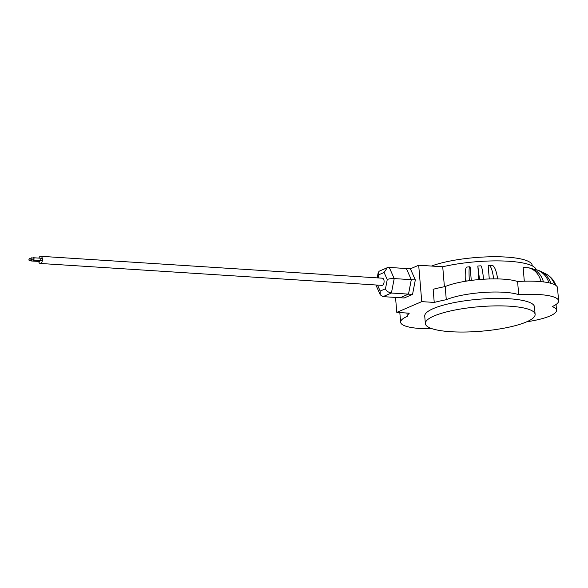 <?xml version="1.0" encoding="UTF-8"?>
<svg xmlns="http://www.w3.org/2000/svg" width="588" height="588" viewBox="0 0 588 588"><rect width="100%" height="100%" fill="white"/><g stroke="black" fill="none" stroke-linecap="round" stroke-linejoin="round"><path stroke-width="0.88" d="M379.289 271.141L378.238 272.391L378.812 274.765L384.104 272.479L387.33 267.68L388.433 267.415L406.352 268.525L389.271 267.43M388.44 267.415L389.271 267.452L394.203 278.58C390.755 278.558 388.44 278.888 387.249 279.587L385.478 288.781C386.103 290.862 388.087 292.273 391.417 293.03L394.203 278.58L411.284 279.675L406.352 268.547L410.387 268.782L406.374 268.547L411.306 279.675L415.326 279.932L412.541 294.39L408.52 294.132L411.306 279.675M40.704 256.294L382.369 278.197A3.594 1.94 93.7 0 1 384.074 280.954A3.594 1.94 93.7 0 1 381.913 285.371L40.249 263.461A3.594 1.94 -86.3 0 0 42.402 259.051A3.594 1.94 -86.3 0 0 40.704 256.294A3.594 1.94 -86.3 0 0 38.867 258.095A3.594 1.94 -86.3 0 1 40.91 256.331A3.594 1.94 -86.3 0 1 42.402 259.051A3.594 1.94 -86.3 0 1 40.976 263.255A3.594 1.94 -86.3 0 1 38.654 261.44A3.594 1.94 -86.3 0 0 40.249 263.461M385.478 288.781L380.171 291.067L380.267 294.853L383.053 296.639L391.417 293.03L408.498 294.125L411.284 279.675M31.906 258.595A0.956 0.514 -86.3 0 0 31.451 257.86A0.956 0.514 -86.3 0 0 30.877 258.786A0.956 0.514 -86.3 0 0 31.333 259.771A0.956 0.514 -86.3 0 0 31.906 258.595M31.451 257.86L33.465 257.992A0.956 0.514 93.7 0 1 33.913 258.727A0.956 0.514 93.7 0 1 33.34 259.903L31.333 259.771M29.973 259.426A0.956 0.514 -86.3 0 0 29.525 258.698A0.956 0.514 -86.3 0 0 28.944 259.617A0.956 0.514 -86.3 0 0 29.4 260.609A0.956 0.514 -86.3 0 0 29.973 259.426M31.987 259.815A0.956 0.514 93.7 0 1 31.407 260.734L29.4 260.609M32.95 259.881A1.198 0.647 -86.3 0 0 33.325 260.146A1.198 0.647 -86.3 0 0 34.045 258.669A1.198 0.647 -86.3 0 0 33.479 257.75A1.198 0.647 -86.3 0 0 33.075 257.97M33.479 257.75L41.52 258.272A1.198 0.647 93.7 0 1 42.086 259.183A1.198 0.647 93.7 0 1 41.366 260.66L33.325 260.146M31.024 260.712A1.198 0.647 -86.3 0 0 31.392 260.976A1.198 0.647 -86.3 0 0 32.12 259.822M38.859 260.499A1.198 0.647 -86.3 0 0 39.433 261.491A1.198 0.647 -86.3 0 0 40.124 260.58A1.198 0.647 93.7 0 1 39.433 261.491L31.392 260.976M408.498 294.125L400.141 297.734L383.053 296.639M467.578 280.932L465.314 280.902C464.954 272.237 465.439 267.636 466.769 267.077L469.812 266.761A23.946 2.095 84 0 0 469.356 280.674M471.275 280.417L470.143 266.989A23.946 2.095 84 0 0 469.812 266.761M479.521 279.535L477.838 266.019L480.888 265.82A23.946 1.999 86.3 0 1 483.564 279.234M477.838 266.019L478.867 279.587M493.692 278.881C492.457 270.26 490.855 265.769 488.878 265.409L488.172 265.702L489.282 278.962M488.878 265.409L491.847 265.335A23.946 6.042 88.6 0 1 497.639 278.918M541.107 281.652C538.917 274.03 534.698 269.4 528.443 267.746L523.151 267.599L524.298 281.211M528.443 267.746L530.376 268.179A23.946 18.97 102.5 0 1 543.452 281.909M548.964 282.821C546.752 276.338 542.724 272.031 536.881 269.885L533.088 269.054M536.881 269.885L538.63 270.48A23.946 20.771 108.7 0 1 550.816 283.269M554.822 284.754C553.198 280.38 550.522 276.911 546.796 274.339L547.832 275.037A23.946 22.491 124.1 0 1 555.939 285.437M546.796 274.339L541.658 271.832M450.643 331.706A55.066 12.297 175.2 0 0 507.032 327.582A55.066 12.297 175.2 0 0 535.117 314.345A55.066 12.297 175.2 0 0 479.213 306.708A55.066 12.297 175.2 0 0 425.359 323.562A55.066 12.297 175.2 0 0 450.643 331.706M425.359 323.562L424.734 316.124A55.066 12.297 -4.8 0 1 478.588 299.263A55.066 12.297 -4.8 0 1 534.492 306.907L535.117 314.345M432.099 328.721A42.468 9.482 -4.8 0 1 400.626 322.217A42.468 9.482 -4.8 0 1 407.234 316.403A72.728 16.236 -4.8 0 1 409.277 313.184L396.79 312.382L421.75 301.629L418.693 265.232L410.395 268.804L415.326 279.932M412.541 294.39L404.176 297.991L400.156 297.734L408.52 294.132M396.79 312.382L395.533 297.432M407.234 316.403L406.947 313.029M421.75 301.629L434.238 302.43A72.728 16.236 -4.8 0 1 446.285 299.704A42.167 9.415 -4.8 0 1 518.697 294.676A42.601 9.511 -4.8 0 1 558.6 300.843A42.601 9.511 -4.8 0 1 552.198 306.576A42.035 9.386 -4.8 0 1 556.527 310.221A42.035 9.386 -4.8 0 1 526.774 321.783M518.697 294.676L517.594 281.534A42.601 9.511 -4.8 0 1 557.497 287.701L558.6 300.843M446.285 299.704L445.182 286.562A42.167 9.415 -4.8 0 1 517.594 281.534M434.238 302.43L433.135 289.289A72.728 16.236 -4.8 0 1 445.182 286.562M444.403 286.716L442.727 266.768A59.858 13.362 -4.8 0 1 502.902 260.984A59.858 13.362 -4.8 0 1 536.131 269.649M418.693 265.232L442.727 266.768M465.343 281.292L465.314 280.902M431.489 266.048A56.264 12.561 -4.8 0 1 506.371 257.088A56.264 12.561 -4.8 0 1 532.206 265.409L532.243 265.864M42.086 259.183A1.198 0.647 -86.3 0 0 41.035 258.595A1.198 0.647 -86.3 0 0 41.204 260.609A1.198 0.647 -86.3 0 0 42.086 259.183M384.104 272.479L387.249 279.587M378.202 277.933L378.812 274.765M380.171 291.067L377.518 285.084M387.33 267.68L379.194 271.186M377.18 277.867L378.238 272.391M380.267 294.853L375.864 284.93M30.877 258.779L29.525 258.698M400.626 322.217L399.818 312.573M556.527 310.221L556.042 304.488"/></g></svg>
